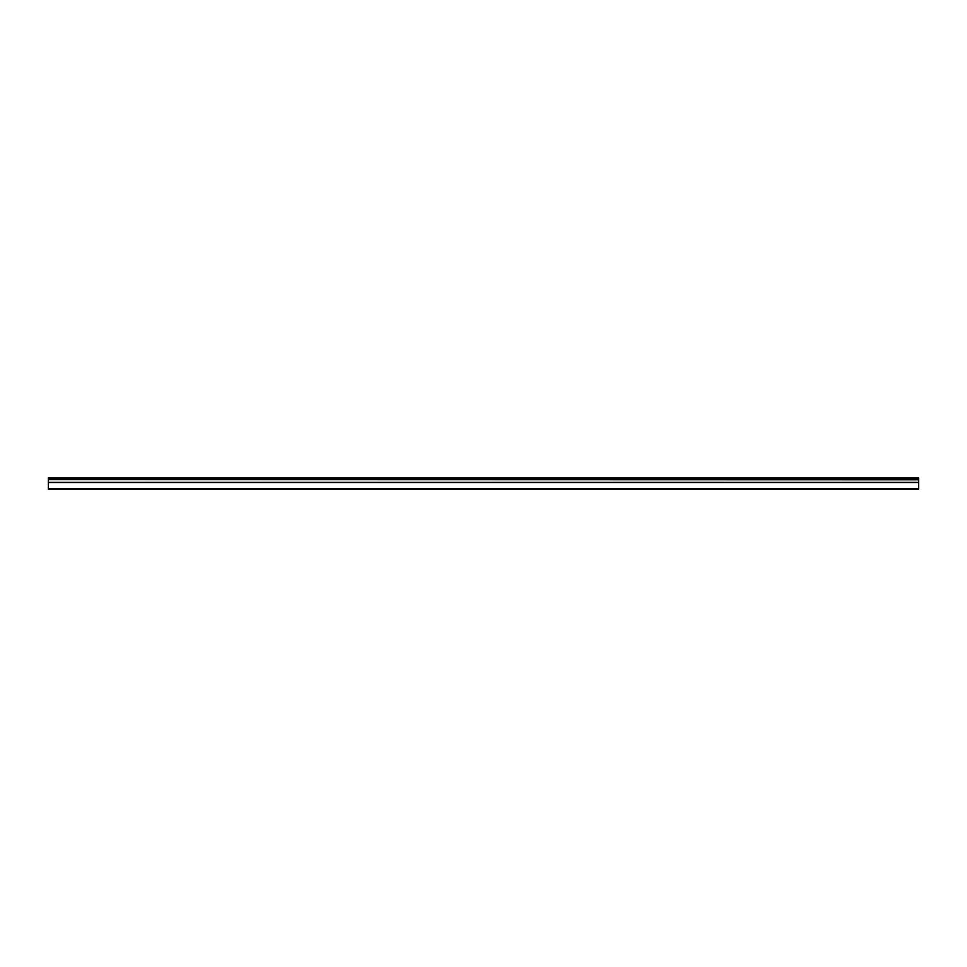 <?xml version="1.0" encoding="UTF-8"?>
<svg xmlns="http://www.w3.org/2000/svg" width="967" height="967" viewBox="0 0 967 967"><rect width="100%" height="100%" fill="white"/><g stroke="black" fill="none" stroke-linecap="round" stroke-linejoin="round"><path stroke-width="1.45" d="M48.35 479.62L48.35 477.964L918.65 477.964L918.65 479.62L48.35 479.62L918.65 479.813L918.65 482.328L48.35 482.328L48.35 489.036L918.65 489.036L918.65 482.328M48.35 479.813L48.35 482.328M48.35 488.589L918.65 488.589M918.65 478.411L48.35 478.411M48.35 482.509L918.65 482.509"/></g></svg>
